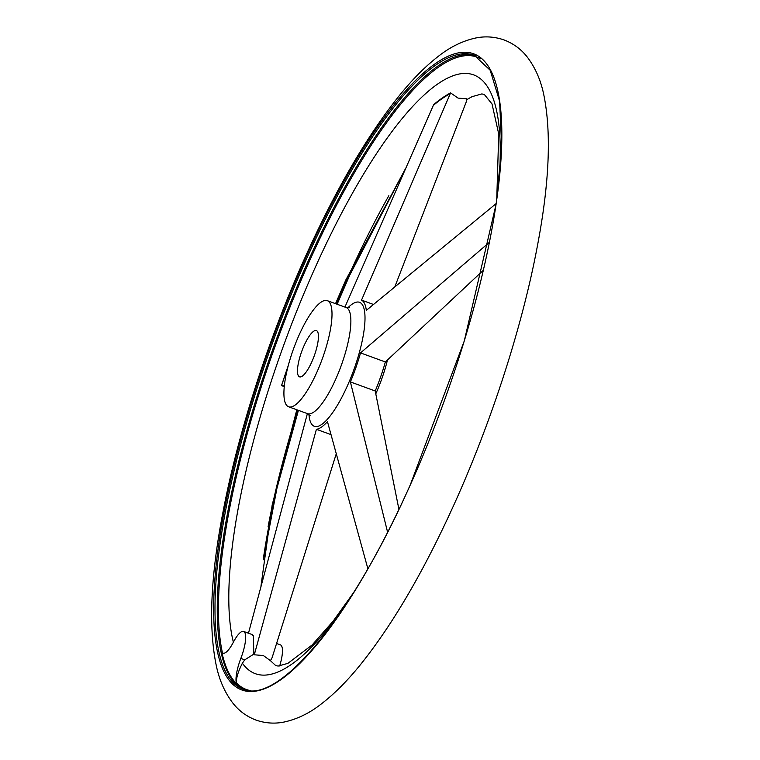 <?xml version="1.0" encoding="UTF-8"?>
<svg xmlns="http://www.w3.org/2000/svg" width="760" height="760" viewBox="0 0 760 760"><rect width="100%" height="100%" fill="white"/><g stroke="black" fill="none" stroke-linecap="round" stroke-linejoin="round"><path stroke-width="1.14" d="M394.924 286.577L466.155 102.172L466.735 98.8L458.09 98.106L450.575 92.901A306.536 82.659 -70 0 0 433.675 104.623L344.926 307.097M243.618 631.446A24.614 6.641 110 0 1 240.834 658.417A24.614 6.641 -70 0 0 236.626 683.8A337.012 90.877 110 0 1 221.787 651.947A24.614 6.641 -70 0 0 223.031 653.153A24.614 6.641 -70 0 0 233.32 642.295A24.614 6.641 110 0 1 243.618 631.446L252.197 634.572L253.394 635.911L253.83 654.122A306.536 82.659 -70 0 0 254.286 654.788L263.359 655.557L270.446 660.678L275.785 665.656L278.198 666.054L287.907 663.347L312.141 644.964L333.07 621.243L353.514 592.733M253.83 654.122L244.748 659.841L242.383 663.195C237.965 671.944 236.008 678.538 236.521 682.983L236.626 683.8M288.23 365.665A306.536 82.659 -70 0 0 281.513 385.633L284.249 386.584M317.727 331.977A24.614 6.641 110 0 1 313.034 359.005A24.614 6.641 110 0 1 299.526 376.846A24.614 6.641 110 0 1 298.186 375.449A24.614 6.641 110 0 1 302.879 348.431A24.614 6.641 110 0 1 316.397 330.591A24.614 6.641 110 0 1 317.727 331.977M285.551 403.579A56.468 15.229 110 0 1 296.315 341.582A56.468 15.229 110 0 1 327.313 300.666A56.468 15.229 110 0 1 330.372 303.858A56.468 15.229 110 0 1 319.599 365.854A56.468 15.229 110 0 1 288.601 406.771A56.468 15.229 110 0 1 285.551 403.579M496.242 203.518L366.32 310.374A68.78 18.544 -70 0 0 364.619 303.705A68.78 18.544 -70 0 0 361.541 300.105L450.575 92.901M281.513 385.633L284.335 385.738M307.382 413.62L248.472 633.213M336.167 454.081L272.137 657.59L270.446 660.678M483.408 270.199L385.349 361.969A68.78 18.544 110 0 1 375.212 390.982L398.915 509.304M276.555 643.463L280.43 644.869A24.614 6.641 110 0 1 279.67 665.978M221.787 651.947L223.193 653.201M373.397 304.437L361.541 300.105M254.286 654.788L316.407 429.305A68.78 18.544 -70 0 0 327.455 421.638L367.868 568.708M330.885 434.577L316.407 429.305M387.59 532.19L350.388 381.919A68.78 18.544 -70 0 0 360.525 352.906L489.478 242.25M375.212 390.982L350.388 381.919M385.349 361.969L360.525 352.906M387.476 359.945A56.468 15.229 110 0 1 375.763 393.87M305.159 258.96A338.399 91.257 110 0 1 492.043 73.074A338.399 91.257 110 0 1 410.343 484.804A338.399 91.257 110 0 1 223.459 670.69A338.399 91.257 110 0 1 305.159 258.96M233.377 642.2A318.582 85.909 110 0 1 314.982 268.033A318.582 85.909 110 0 1 490.922 93.024A318.582 85.909 110 0 1 498.484 186.741M346.209 604.143A318.582 85.909 110 0 1 242.383 663.195M347.795 307.914A65.978 17.793 110 0 1 363.099 306.033A65.978 17.793 110 0 1 347.177 386.298A65.978 17.793 110 0 1 310.735 422.541A65.978 17.793 110 0 1 308.94 414.418M349.572 307.733L346.19 307.553A56.468 15.229 110 0 1 349.239 310.735A56.468 15.229 110 0 1 335.606 379.449A56.468 15.229 110 0 1 307.477 413.649L288.601 406.771M433.248 105.469A305.539 82.394 110 0 1 450.148 93.746M281.58 385.624A305.539 82.394 110 0 1 288.03 366.434M263.615 556.966A338.399 91.257 110 0 1 298.366 410.334M337.079 304.228A338.399 91.257 110 0 1 349.657 275.196M268.09 526.708A337.373 90.981 110 0 1 297.74 410.106M336.452 304A337.373 90.981 110 0 1 348.925 275.205A337.373 90.981 110 0 1 388.854 195.681M243.019 689.149A337.373 90.981 110 0 1 224.76 670.111A337.373 90.981 110 0 1 306.204 259.625A337.373 90.981 110 0 1 474.269 55.271L490.209 70.281L499.605 101.241L501.667 146.528L496.223 203.68L464.265 340.993L410.334 484.719C351.861 616.987 278.407 705.194 243.019 689.149M244.15 689.529A337.373 90.981 110 0 1 227.021 670.938A337.373 90.981 110 0 1 308.474 260.452A337.373 90.981 110 0 1 475.38 55.708M250.353 690.593A336.547 90.754 110 0 1 236.521 682.983M222.385 652.621A336.547 90.754 110 0 1 309.481 261.05A336.547 90.754 110 0 1 480.814 58.89M244.748 659.841L240.834 658.417M254.495 653.828A305.539 82.394 110 0 1 253.925 652.992M504.06 39.938C494.656 36.689 485.212 36.043 475.731 38C462.574 40.888 450.091 47.016 438.292 56.363C425.448 66.281 412.49 79.325 399.418 95.494C366.956 135.974 335.521 189.914 305.111 257.327C268.109 339.425 237.709 433.798 222.746 513.285C210.615 576.517 208.439 627.142 216.191 665.142C219.203 679.896 224.808 692.616 233.016 703.304C239.01 710.904 246.648 716.49 255.94 720.062C265.344 723.311 274.787 723.957 284.269 722C297.426 719.112 309.909 712.984 321.708 703.636C334.552 693.718 347.51 680.675 360.582 664.506C393.043 624.026 424.479 570.086 454.888 502.673C491.891 420.574 522.291 326.202 537.253 246.715C549.385 183.483 551.561 132.857 543.808 94.857C540.797 80.104 535.192 67.383 526.984 56.696C520.989 49.096 513.351 43.51 504.06 39.938M496.717 200.222L498.74 134.035L492.024 103.968L484.215 94.344L481.802 93.945L472.093 96.653L466.716 99.636M346.19 307.553L327.313 300.666M404.947 169.736L349.666 275.281L337.126 304.247M298.414 410.343L276.973 488.176L263.273 559.806M260.937 586.35L272.184 504.916L296.818 409.763M335.53 303.667L345.885 279.851L405.127 169.338M307.477 413.649L310.194 415.691"/></g></svg>
